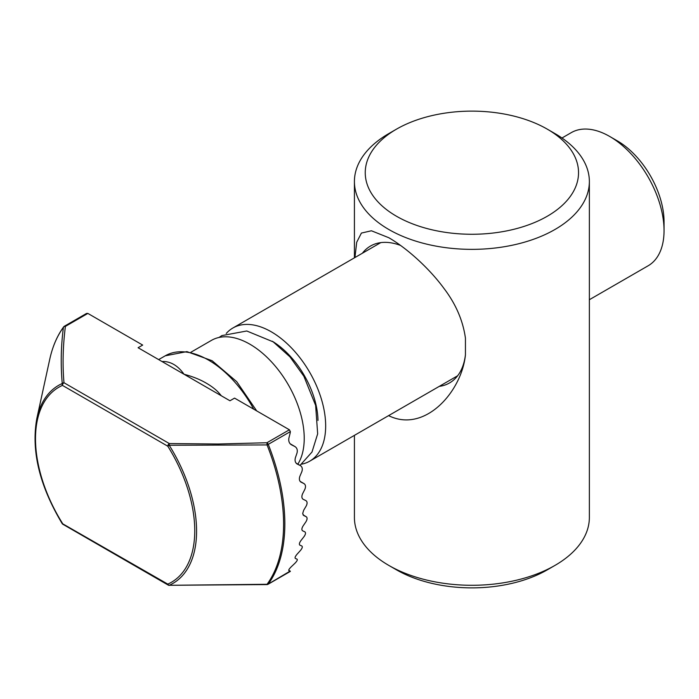 <?xml version="1.0" encoding="UTF-8"?>
<svg xmlns="http://www.w3.org/2000/svg" width="699" height="699" viewBox="0 0 699 699"><rect width="100%" height="100%" fill="white"/><g stroke="black" fill="none" stroke-linecap="round" stroke-linejoin="round"><path stroke-width="1.05" d="M354.943 257.529L356.7 242.265L361.409 233.064L371.422 230.775L388.819 237.73C407.718 248.695 429.868 269.124 443.926 288.372C455.809 303.969 462.983 320.579 465.438 338.194L465.438 354.804C461.786 391.615 424.887 433.371 388.819 415.739L388.618 415.617M400.588 245.445A79.039 45.636 -120 0 0 370.496 246.048A79.039 45.636 -120 0 0 362.397 253.23M554.954 133.579L547.3 129.158L554.954 133.579A117.476 67.82 180 0 1 589.362 181.539A117.476 67.82 180 0 1 471.886 249.36A117.476 67.82 180 0 1 354.419 181.539A117.476 67.82 180 0 1 388.819 133.579L396.482 129.158A106.65 61.573 180 0 1 547.3 129.158L547.3 129.158A106.65 61.573 180 0 1 547.3 216.236A106.65 61.573 180 0 1 396.482 216.236A106.65 61.573 180 0 1 396.482 129.158M354.419 435.363L354.419 517.461A117.476 67.82 0 0 0 388.819 565.421L388.819 565.421A117.476 67.82 0 0 0 554.954 565.421A117.476 67.82 0 0 0 589.362 517.461L589.362 181.539M439.26 386.381A79.039 45.636 -120 0 0 449.536 382.947A79.039 45.636 -120 0 0 465.438 354.804M396.482 569.842L388.819 565.421L396.482 569.842A106.65 61.573 0 0 0 547.3 569.842L554.954 565.421M457.251 376.254L456.132 376.639M162.701 361.942A10.826 8.423 89 0 0 163.627 361.488C171.386 361.785 178.193 366.04 184.029 374.253C191.246 376.158 197.634 378.552 203.182 381.436C210.67 385.42 216.192 389.57 219.739 393.887A10.826 2.691 -40.5 0 1 218.866 394.367M87.856 313.423L65.4 326.381A2.167 1.249 60 0 0 64.317 326.276A2.167 1.249 60 0 0 64.081 326.485L63.426 327.359C60.962 346.075 60.577 364.791 62.255 383.515A2.167 1.765 66.2 0 0 62.456 385.394L167.795 446.207L169.21 445.263L267.062 444.931L266.939 442.738L289.395 429.78L234.558 398.115L229.962 400.772L138.096 347.726L142.683 345.079L87.856 313.423L86.571 313.432M290.976 444.529L291.273 444.695C289.185 443.271 288.39 441.069 288.897 438.098A298.648 243.575 -55.4 0 0 290.146 433.1L290.373 431.598L268.259 444.363A167.821 96.89 -120 0 1 268.259 584.076A2.167 1.713 -143.9 0 1 267.062 584.277L169.21 585.29A2.167 1.765 -113.8 0 1 167.795 584.119L62.255 523.542M168.249 585.107L62.901 524.285A2.167 1.249 120 0 1 62.456 523.298A112.609 65.016 60 0 1 62.456 385.394A2.167 1.249 120 0 1 63.985 382.737A2.167 1.765 -6.7 0 0 62.255 383.515A114.33 66.012 60 0 0 36.837 418.474L49.743 359.295A167.376 96.637 -120 0 1 63.426 327.359A2.167 1.765 -173.7 0 1 65.4 326.381C62.893 346.215 62.421 365 63.985 382.737L169.333 443.559L169.21 445.263A114.33 66.012 60 0 1 169.21 585.29L169.245 585.395A2.167 2.167 0 0 1 168.249 585.107A2.167 1.249 -60 0 1 167.795 584.119A112.609 65.016 60 0 0 167.795 446.207A2.167 1.249 -60 0 1 169.333 443.559L218.14 444.014L266.939 442.738A2.167 1.249 60 0 1 268.259 444.363A2.167 0.437 158.4 0 1 267.062 444.931A167.376 96.637 -120 0 1 267.062 584.277L267.018 584.582A2.167 2.167 0 0 0 268.023 584.294L290.216 571.476M226.258 333.449A76.873 44.378 60 0 1 232.872 328.014A76.873 44.378 60 0 1 309.744 372.392A76.873 44.378 60 0 1 309.744 461.157A76.873 44.378 60 0 1 301.732 464.162M589.362 299.722L648.13 265.786A76.873 44.378 -120 0 0 664.05 230.6A76.873 44.378 -120 0 0 609.694 136.454A76.873 44.378 -120 0 0 571.258 132.644L561.97 138.009M664.05 230.6L664.05 221.758A66.047 38.13 -120 0 0 617.348 140.875L609.694 136.454M297.861 464.145A76.873 44.378 -120 0 0 282.204 375.18A76.873 44.378 -120 0 0 211.43 340.387L190.949 352.217M302.999 514.848L306.197 516.701L303.672 515.504L302.693 513.485L303.672 510.279L306.197 506.015C307.455 503.472 307.368 501.681 305.935 500.633L303.025 499.226M302.912 499.156L303.13 499.287C301.662 498.212 301.487 496.369 302.606 493.747L304.851 489.326C305.935 486.679 305.664 484.783 304.048 483.638L304.17 483.699M300.727 481.978L304.048 483.638L300.072 481.34M296.804 463.804L297.075 463.961A339.513 12.897 28.5 0 0 300.465 465.648C302.274 466.906 302.737 468.915 301.837 471.676L299.888 476.264C298.954 478.99 299.312 480.947 300.963 482.118L300.841 482.057M300.465 465.648L296.053 463.096L300.465 465.648M290.111 443.751L295.004 446.591C297.04 447.963 297.713 450.095 297.023 452.978A327.665 267.245 124.6 0 1 295.389 457.758C294.663 460.597 295.223 462.668 297.075 463.961L296.935 463.891M291.116 444.616L291.273 444.695A314.008 11.927 28.5 0 0 295.004 446.591L290.12 443.769M268.023 584.294A2.167 1.249 60 0 0 268.259 584.076L290.146 571.083A298.648 11.341 -151.5 0 1 288.897 570.629C288.39 570.139 289.185 568.855 291.273 566.767A314.008 256.105 -55.4 0 0 295.004 563.202C297.04 561.114 297.713 559.759 297.023 559.139A327.665 12.442 -151.5 0 1 295.389 558.466C294.663 557.837 295.223 556.421 297.075 554.211A339.513 276.918 -55.4 0 0 300.465 550.445C302.274 548.226 302.737 546.749 301.837 546.006L299.81 545.106M290.373 571.31L288.713 570.253M299.74 545.063L299.888 545.141C298.954 544.399 299.312 542.861 300.963 540.545L304.048 536.596C305.664 534.272 305.935 532.682 304.851 531.834L302.518 530.759M302.431 530.707L302.606 530.803C301.487 529.947 301.662 528.304 303.13 525.884L305.935 521.777C307.368 519.34 307.455 517.644 306.197 516.701L302.99 514.84M289.395 429.78L290.373 431.598M317.993 420.44A66.047 38.13 -120 0 0 272.252 341.217M256.699 410.898L236.716 381.663L212.094 360.719L186.904 351.614L165.217 355.817A86.615 50.005 60 0 1 253.72 409.177M162.037 361.549A86.615 50.005 60 0 1 163.627 361.488M267.018 584.582L169.289 585.29M219.739 393.887A86.615 50.005 60 0 1 221.338 395.791M354.419 257.835L354.419 181.539M36.837 418.474C31.036 450.672 39.476 485.7 62.15 523.56M380.763 242.623L232.872 328.014M457.635 375.765L309.744 461.157M165.217 355.817L158.656 359.601M63.592 326.957A2.167 2.167 0 0 1 64.317 326.276L86.51 313.458M290.242 571.109L288.713 570.227M62.106 523.49A2.167 2.167 0 0 0 62.901 524.285M49.743 359.295C52.53 346.599 57.161 335.791 63.653 326.879M304.179 483.699L300.063 481.331M218.97 337.477L221.924 335.581L246.764 330.994L273.204 341.863L289.98 356.883L303.873 376.263L315.633 405.403L317.661 433.843L311.999 452.026L300.028 465.394"/></g></svg>
